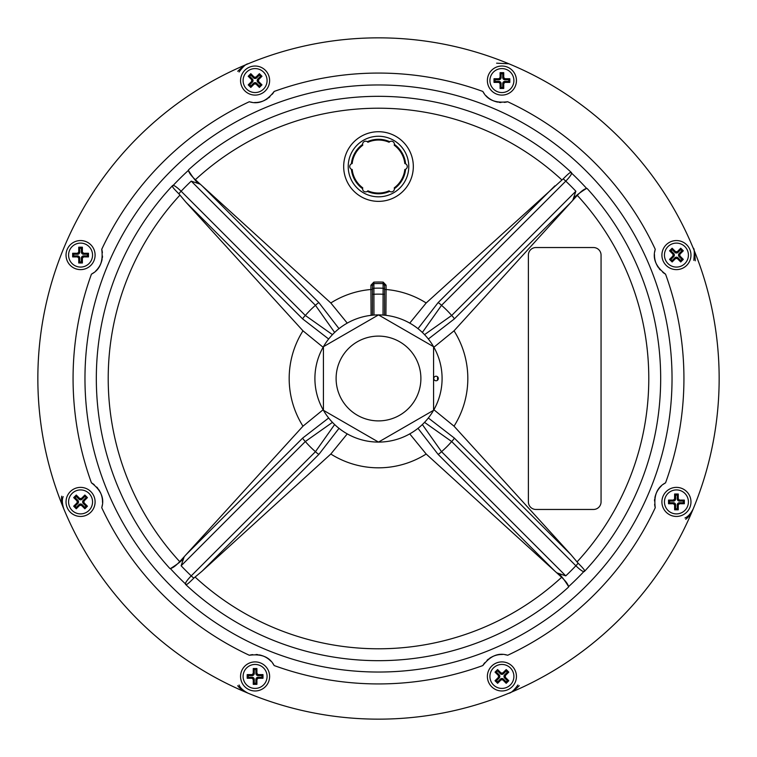 <?xml version="1.0" encoding="UTF-8"?>
<svg xmlns="http://www.w3.org/2000/svg" width="757" height="757" viewBox="0 0 757 757"><rect width="100%" height="100%" fill="white"/><g stroke="black" fill="none" stroke-linecap="round" stroke-linejoin="round"><path stroke-width="1.14" d="M693.819 260.37C694.576 252.232 694.377 248.164 693.223 248.135C694.103 248.296 694.794 252.526 695.267 260.805M496.63 63.181L508.865 63.777M239.07 72C243.006 66.654 246.025 63.91 248.145 63.777C245.968 64.146 242.495 66.654 237.736 71.29M63.181 496.63C61.904 499.402 62.102 503.481 63.777 508.865C61.809 503.131 61.118 498.91 61.733 496.195M239.07 685C240.177 687.914 243.205 690.649 248.135 693.223C242.751 690.611 239.278 688.104 237.736 685.71M517.93 685C513.975 690.384 510.947 693.119 508.855 693.223C511.003 692.882 514.467 690.375 519.264 685.71M685 517.93C687.914 516.823 690.649 513.795 693.223 508.865C690.611 514.249 688.104 517.722 685.71 519.264M378.5 37.85A340.65 340.65 0 0 1 719.15 378.5A340.65 340.65 0 0 1 378.5 719.15A340.65 340.65 0 0 1 37.85 378.5A340.65 340.65 0 0 1 378.5 37.85M504.37 102.384A21.953 21.953 0 0 0 507.692 101.741C495.542 103.378 487.262 99.943 482.843 91.446A21.953 21.953 0 0 0 484.31 93.688M486.041 95.732A21.953 21.953 0 0 0 487.48 97.104M487.953 97.511A21.953 21.953 0 0 0 490.025 99.025M490.262 99.176A21.953 21.953 0 0 0 491.927 100.113M492.287 100.293A21.953 21.953 0 0 0 494.823 101.343M495.523 101.57A21.953 21.953 0 0 0 497.709 102.11M499.024 102.327A21.953 21.953 0 0 0 500.954 102.498M272.255 94.246A21.953 21.953 0 0 0 274.157 91.446C266.719 101.201 258.43 104.627 249.308 101.741A21.953 21.953 0 0 0 251.93 102.29M254.598 102.517A21.953 21.953 0 0 0 256.585 102.469M257.21 102.413A21.953 21.953 0 0 0 259.736 102.025M260.011 101.958A21.953 21.953 0 0 0 261.856 101.447M262.244 101.324A21.953 21.953 0 0 0 264.77 100.265M265.423 99.933A21.953 21.953 0 0 0 267.363 98.77M268.442 97.994A21.953 21.953 0 0 0 269.918 96.754M102.384 252.63A21.953 21.953 0 0 0 101.741 249.308C103.378 261.458 99.943 269.738 91.446 274.157A21.953 21.953 0 0 0 93.688 272.69M95.732 270.959A21.953 21.953 0 0 0 97.104 269.52M97.511 269.047A21.953 21.953 0 0 0 99.025 266.975M99.176 266.738A21.953 21.953 0 0 0 100.113 265.073M100.293 264.713A21.953 21.953 0 0 0 101.343 262.177M101.57 261.477A21.953 21.953 0 0 0 102.11 259.291M102.327 257.976A21.953 21.953 0 0 0 102.498 256.046M94.246 484.745A21.953 21.953 0 0 0 91.446 482.843C101.201 490.281 104.627 498.57 101.741 507.692A21.953 21.953 0 0 0 102.29 505.07M102.517 502.402A21.953 21.953 0 0 0 102.469 500.415M102.413 499.79A21.953 21.953 0 0 0 102.025 497.264M101.958 496.989A21.953 21.953 0 0 0 101.447 495.144M101.324 494.756A21.953 21.953 0 0 0 100.265 492.23M99.933 491.577A21.953 21.953 0 0 0 98.77 489.637M97.994 488.558A21.953 21.953 0 0 0 96.754 487.082M252.63 654.616A21.953 21.953 0 0 0 249.308 655.259C261.458 653.622 269.738 657.057 274.157 665.554A21.953 21.953 0 0 0 272.69 663.312M270.959 661.268A21.953 21.953 0 0 0 269.52 659.896M269.047 659.489A21.953 21.953 0 0 0 266.975 657.975M266.738 657.824A21.953 21.953 0 0 0 265.073 656.887M264.713 656.707A21.953 21.953 0 0 0 262.177 655.657M261.477 655.43A21.953 21.953 0 0 0 259.291 654.89M257.976 654.673A21.953 21.953 0 0 0 256.046 654.502M484.745 662.754A21.953 21.953 0 0 0 482.843 665.554C490.281 655.799 498.57 652.373 507.692 655.259A21.953 21.953 0 0 0 505.07 654.71M502.402 654.483A21.953 21.953 0 0 0 500.415 654.531M499.79 654.587A21.953 21.953 0 0 0 497.264 654.975M496.989 655.042A21.953 21.953 0 0 0 495.144 655.553M494.756 655.676A21.953 21.953 0 0 0 492.23 656.735M491.577 657.067A21.953 21.953 0 0 0 489.637 658.23M488.558 659.006A21.953 21.953 0 0 0 487.082 660.246M654.616 504.37A21.953 21.953 0 0 0 655.259 507.692C653.622 495.542 657.057 487.262 665.554 482.843A21.953 21.953 0 0 0 663.312 484.31M661.268 486.041A21.953 21.953 0 0 0 659.896 487.48M659.489 487.953A21.953 21.953 0 0 0 657.975 490.025M657.824 490.262A21.953 21.953 0 0 0 656.887 491.927M656.707 492.287A21.953 21.953 0 0 0 655.657 494.823M655.43 495.523A21.953 21.953 0 0 0 654.89 497.709M654.673 499.024A21.953 21.953 0 0 0 654.502 500.954M662.754 272.255A21.953 21.953 0 0 0 665.554 274.157C655.799 266.719 652.373 258.43 655.259 249.308A21.953 21.953 0 0 0 654.71 251.93M654.483 254.598A21.953 21.953 0 0 0 654.531 256.585M654.587 257.21A21.953 21.953 0 0 0 654.975 259.736M655.042 260.011A21.953 21.953 0 0 0 655.553 261.856M655.676 262.244A21.953 21.953 0 0 0 656.735 264.77M657.067 265.423A21.953 21.953 0 0 0 658.23 267.363M659.006 268.442A21.953 21.953 0 0 0 660.246 269.918M332.455 334.641L305.326 315.47L181.131 191.228A272.075 272.075 0 0 1 191.228 181.131L200.264 184.197L195.363 179.712C190.811 175.416 188.512 172.151 188.474 169.899L188.389 170.41C194.161 179.598 198.069 184.14 200.094 184.036M334.641 424.545L315.47 451.674L191.228 575.869C187.604 579.625 185.645 582.265 185.351 583.779L186.345 584.423A4.542 4.324 170.8 0 1 185.351 583.779A281.859 281.859 0 0 1 170.41 568.611C179.598 562.839 184.14 558.931 184.036 556.906M339.004 428.339L318.934 454.323L202.157 571.109L193.849 578.093A4.542 0.785 -135 0 1 191.228 575.869A272.075 272.075 0 0 1 181.131 565.772L184.197 556.736L179.712 561.637C175.416 566.189 172.151 568.488 169.899 568.526L170.41 568.611M328.661 339.004L302.677 318.934L185.891 202.157L178.907 193.849A4.542 0.785 -45 0 1 181.131 191.228C177.375 187.604 174.735 185.645 173.221 185.351L172.577 186.345A4.542 4.324 -99.2 0 1 173.221 185.351A281.859 281.859 0 0 1 188.389 170.41M178.907 193.849C174.224 189.203 172.123 186.705 172.577 186.345M347.255 323.116L330.818 302.97L202.157 185.891L318.934 302.677L339.004 328.661M191.228 181.131L315.47 305.326L334.641 332.455M185.891 202.157L302.97 330.818L323.116 347.255M200.264 184.197L202.157 185.891M323.116 409.745L302.97 426.182L185.891 554.843L302.677 438.066L328.661 417.996M184.197 556.736L185.891 554.843M202.157 571.109L330.818 454.03L347.255 433.884M409.745 433.884L426.182 454.03L554.843 571.109L438.066 454.323L417.996 428.339M424.545 422.359L451.674 441.53L575.869 565.772A272.075 272.075 0 0 1 565.772 575.869L556.736 572.803L554.843 571.109M556.736 572.803L561.637 577.288C566.189 581.584 568.488 584.849 568.526 587.101L568.611 586.59C562.839 577.402 558.931 572.86 556.897 572.973M428.339 417.996L454.323 438.066L571.109 554.843L578.093 563.151C582.776 567.797 584.877 570.295 584.423 570.655L583.779 571.649A281.859 281.859 0 0 1 568.611 586.59M571.109 554.843L454.03 426.182L433.884 409.745M577.042 561.902A270.287 270.287 0 0 0 577.288 195.363L454.03 330.818A89.326 89.326 0 0 1 454.03 426.182M385.919 315.347L386.07 289.496A89.326 89.326 0 0 1 426.182 302.97L563.151 178.907C567.788 174.233 570.286 172.132 570.655 172.577L571.649 173.221C571.355 174.735 569.396 177.375 565.772 181.131L441.53 305.326L422.359 332.455M370.93 285.19L370.93 289.496L372.444 289.496L372.444 315.205L372.444 285.19L370.93 285.19L373.816 282.134A96.48 96.48 0 0 1 383.193 282.134L386.07 285.19L384.556 285.19L384.556 315.205L384.556 289.496L386.07 289.496L386.07 285.19M348.22 166.54A30.28 30.28 0 0 0 378.5 196.82A30.28 30.28 0 0 0 408.78 166.54A30.28 30.28 0 0 0 378.5 136.26A30.28 30.28 0 0 0 348.22 166.54M593.488 509.461A7.57 7.57 0 0 0 601.058 501.891L601.058 255.109A7.57 7.57 0 0 0 593.488 247.539L535.956 247.539A7.57 7.57 0 0 0 528.386 255.109L528.386 501.891A7.57 7.57 0 0 0 535.956 509.461L593.488 509.461M181.131 565.772L305.326 441.53L332.455 422.359M193.849 578.093C189.203 582.776 186.705 584.877 186.345 584.423M565.772 575.869L441.53 451.674L422.359 424.545M578.093 563.151A4.542 0.785 135 0 1 575.869 565.772C579.625 569.396 582.265 571.355 583.779 571.649A4.542 4.324 80.8 0 0 584.423 570.655M577.288 195.363C581.584 190.811 584.849 188.512 587.101 188.474L586.59 188.389C577.402 194.161 572.86 198.069 572.964 200.094M433.884 347.255L454.03 330.818M571.109 202.157L454.323 318.934L428.339 339.004M563.151 178.907A4.542 0.785 45 0 1 565.772 181.131A272.075 272.075 0 0 1 575.869 191.228L451.674 315.47L424.545 334.641M554.843 185.891L438.066 302.677L417.996 328.661M426.182 302.97L409.745 323.116M437.518 376.787A59.046 59.046 0 0 1 437.518 380.213M384.556 285.313L383.118 283.638L383.042 315.073M330.818 302.97A89.326 89.326 0 0 1 370.93 289.496L371.081 315.347M373.958 315.073L373.882 283.638L372.444 285.484M575.869 191.228L572.803 200.264M323.428 346.706A63.588 63.588 0 0 0 378.5 442.088A63.588 63.588 0 0 0 433.572 346.706A63.588 63.588 0 0 0 323.428 346.706L323.428 410.294L378.5 442.088L433.572 410.294L433.572 346.706L378.5 314.912L323.428 346.706M433.761 378.5A2.271 2.271 0 0 0 436.032 380.771A2.271 2.271 0 0 0 438.303 378.5A2.271 2.271 0 0 0 436.032 376.229A2.271 2.271 0 0 0 433.761 378.5M378.5 420.892A42.392 42.392 0 0 0 420.892 378.5A42.392 42.392 0 0 0 378.5 336.108A42.392 42.392 0 0 0 336.108 378.5A42.392 42.392 0 0 0 378.5 420.892M362.764 145.221A26.495 26.495 0 0 0 352.175 163.569A3.028 3.028 0 0 0 352.175 169.511A26.495 26.495 0 0 0 362.764 187.859A3.028 3.028 0 0 0 367.911 190.83A26.495 26.495 0 0 0 389.089 190.83A3.028 3.028 0 0 0 394.236 187.859A26.495 26.495 0 0 0 404.825 169.511A3.028 3.028 0 0 0 404.825 163.569A26.495 26.495 0 0 0 394.236 145.221A3.028 3.028 0 0 0 389.089 142.25A26.495 26.495 0 0 0 367.911 142.25A3.028 3.028 0 0 0 362.764 145.221M380.279 192.978L380.752 192.94L380.279 192.978M376.721 192.978L376.248 192.94L376.721 192.978M690.971 501.91A14.534 14.534 0 0 0 676.436 487.376A14.534 14.534 0 0 0 661.902 501.91A14.534 14.534 0 0 0 676.436 516.444A14.534 14.534 0 0 0 690.971 501.91A14.534 14.534 0 0 0 676.436 487.376A14.534 14.534 0 0 0 661.902 501.91A14.534 14.534 0 0 0 676.436 516.444A14.534 14.534 0 0 0 690.971 501.91M668.526 500.084L673.399 500.084L674.61 498.872L674.61 494.009L678.263 494.009L678.263 498.872L679.474 500.084L684.337 500.084L684.337 503.736L679.474 503.736L678.263 504.947L678.263 509.811L674.61 509.811L674.61 504.947L673.399 503.736L668.526 503.736L668.526 500.084L668.526 503.736M684.337 503.736L679.464 503.424L677.95 504.938L677.95 509.48L674.922 509.499L674.922 504.938L673.408 503.424L668.838 503.424L669.557 502.724L669.557 501.087L673.408 501.087A2.214 2.214 0 0 0 675.613 498.882L675.613 495.031L677.25 495.031L677.25 498.882A2.214 2.214 0 0 0 679.464 501.087L683.306 501.087L683.306 502.724L679.464 502.724A2.214 2.214 0 0 0 677.25 504.938L677.25 508.78L675.613 508.78L675.613 504.938A2.214 2.214 0 0 0 673.408 502.724L673.408 503.424L668.866 503.424M669.557 501.087L668.866 500.396L673.408 500.396L674.922 498.882L674.61 494.009M674.884 499.194A1.514 1.514 0 0 0 674.922 498.882L674.922 494.312L677.95 494.34L674.922 494.34L675.613 495.031M678.263 498.872L678.263 494.009M677.25 498.882L679.464 500.396L684.337 500.084M679.474 500.084L679.464 500.396A1.514 1.514 0 0 1 679.143 500.358A1.514 1.514 0 0 0 679.464 500.396L684.006 500.396L683.306 501.087M683.306 502.724L684.006 503.424L684.006 500.396M678.263 504.947L677.95 504.938A1.514 1.514 0 0 1 677.979 504.626A1.514 1.514 0 0 0 677.95 504.938L678.263 509.811M675.613 508.78L674.922 509.48L677.95 509.499M675.613 504.938L674.922 504.938A1.514 1.514 0 0 0 674.884 504.616A1.514 1.514 0 0 1 674.922 504.938L674.61 504.947M677.95 494.34L677.25 495.031M679.464 502.724L679.464 503.424A1.514 1.514 0 0 0 679.143 503.452A1.514 1.514 0 0 1 679.464 503.424L679.474 503.736M677.95 509.48L677.25 508.78M686.713 244.814A14.534 14.534 0 0 0 666.16 244.814A14.534 14.534 0 0 0 666.16 265.366A14.534 14.534 0 0 0 686.713 265.366A14.534 14.534 0 0 0 686.713 244.814A14.534 14.534 0 0 0 666.16 244.814A14.534 14.534 0 0 0 666.16 265.366A14.534 14.534 0 0 0 686.713 265.366A14.534 14.534 0 0 0 686.713 244.814A14.534 14.534 0 0 0 666.16 244.814A14.534 14.534 0 0 0 666.16 265.366A14.534 14.534 0 0 1 666.16 244.814A14.534 14.534 0 0 1 686.713 244.814M669.557 259.396L672.992 255.951L672.992 254.229L669.557 250.794L672.131 248.211L675.575 251.655L677.297 251.655L680.732 248.211L683.316 250.794L679.871 254.229L679.871 255.951L683.316 259.396L680.732 261.969L677.297 258.534L675.575 258.534L672.131 261.969L669.557 259.396L673.219 256.159L673.219 254.021L669.557 250.794M673.418 254.267A1.514 1.514 0 0 0 673.219 254.021L669.992 250.794L672.131 248.656L675.367 251.882L677.506 251.882L680.732 248.656L682.861 250.813L679.644 254.021L679.644 256.159L682.861 259.377L680.732 261.534L677.506 258.307L675.367 258.307L672.131 261.969M670.995 259.377L670.011 259.377L672.15 261.515L670.995 259.377L673.711 256.651A2.214 2.214 0 0 0 673.711 253.529L670.995 250.813L672.15 249.649L674.875 252.374A2.214 2.214 0 0 0 677.998 252.374L680.713 249.649L681.877 250.813L679.152 253.529A2.214 2.214 0 0 0 679.152 256.651L681.877 259.377L680.713 260.531L677.998 257.815A2.214 2.214 0 0 0 674.875 257.815L675.367 258.307L672.15 261.515M672.15 249.649L672.15 248.665L670.011 250.813L670.995 250.813M677.297 251.655L677.506 251.882A1.514 1.514 0 0 1 677.25 252.081A1.514 1.514 0 0 0 677.506 251.882L680.732 248.211M681.877 250.813L683.316 250.794M679.871 255.951L679.644 256.159A1.514 1.514 0 0 1 679.445 255.923A1.514 1.514 0 0 0 679.644 256.159L683.316 259.396M680.713 260.531L680.713 261.515L682.871 259.396M677.998 257.815L677.506 258.307A1.514 1.514 0 0 0 677.25 258.099A1.514 1.514 0 0 1 677.506 258.307L677.297 258.534M674.875 252.374L675.367 251.882A1.514 1.514 0 0 0 675.613 252.081A1.514 1.514 0 0 1 675.367 251.882L675.575 251.655M680.713 248.665L680.713 249.649M679.152 253.529L679.644 254.021A1.514 1.514 0 0 0 679.445 254.267A1.514 1.514 0 0 1 679.644 254.021L679.871 254.229M682.861 259.377L681.877 259.377M501.91 95.098A14.534 14.534 0 0 0 516.444 80.564A14.534 14.534 0 0 0 501.91 66.029A14.534 14.534 0 0 0 487.376 80.564A14.534 14.534 0 0 0 501.91 95.098A14.534 14.534 0 0 0 516.444 80.564A14.534 14.534 0 0 0 501.91 66.029A14.534 14.534 0 0 0 487.376 80.564A14.534 14.534 0 0 0 501.91 95.098A14.534 14.534 0 0 0 516.444 80.564A14.534 14.534 0 0 0 501.91 66.029M500.084 88.474L500.084 83.601L498.872 82.39L494.009 82.39L494.009 78.737L498.872 78.737L500.084 77.526L500.084 72.663L503.736 72.663L503.736 77.526L504.947 78.737L509.811 78.737L509.811 82.39L504.947 82.39L503.736 83.601L503.736 88.474L500.084 88.474L503.736 88.474M503.736 72.663L503.424 77.536L504.938 79.05L509.48 79.05L509.499 82.078L504.938 82.078L503.424 83.592L503.424 88.162L502.724 87.443L501.087 87.443L501.087 83.592A2.214 2.214 0 0 0 498.882 81.387L495.031 81.387L495.031 79.75L498.882 79.75A2.214 2.214 0 0 0 501.087 77.536L501.087 73.694L502.724 73.694L502.724 77.536A2.214 2.214 0 0 0 504.938 79.75L508.78 79.75L508.78 81.387L504.938 81.387A2.214 2.214 0 0 0 502.724 83.592L503.424 83.592L503.424 88.134M501.087 87.443L500.396 88.134L500.396 83.592L498.882 82.078L494.009 82.39M499.194 82.116A1.514 1.514 0 0 0 498.882 82.078L494.312 82.078L494.34 79.05L494.34 82.078L495.031 81.387M498.872 78.737L494.009 78.737M498.882 79.75L500.396 77.536L500.084 72.663M500.084 77.526L500.396 77.536A1.514 1.514 0 0 1 500.358 77.857A1.514 1.514 0 0 0 500.396 77.536L500.396 72.994L501.087 73.694M502.724 73.694L503.424 72.994L500.396 72.994M504.947 78.737L504.938 79.05A1.514 1.514 0 0 1 504.626 79.021A1.514 1.514 0 0 0 504.938 79.05L509.811 78.737M508.78 81.387L509.48 82.078L509.499 79.05M504.938 81.387L504.938 82.078A1.514 1.514 0 0 0 504.616 82.116A1.514 1.514 0 0 1 504.938 82.078L504.947 82.39M494.34 79.05L495.031 79.75M502.724 77.536L503.424 77.536A1.514 1.514 0 0 0 503.452 77.857A1.514 1.514 0 0 1 503.424 77.536L503.736 77.526M509.48 79.05L508.78 79.75M244.814 70.287A14.534 14.534 0 0 0 244.814 90.84A14.534 14.534 0 0 0 265.366 90.84A14.534 14.534 0 0 0 265.366 70.287A14.534 14.534 0 0 0 244.814 70.287A14.534 14.534 0 0 0 244.814 90.84A14.534 14.534 0 0 0 265.366 90.84A14.534 14.534 0 0 0 265.366 70.287A14.534 14.534 0 0 0 244.814 70.287M259.396 87.443L255.951 84.008L254.229 84.008L250.794 87.443L248.211 84.869L251.655 81.425L251.655 79.703L248.211 76.268L250.794 73.684L254.229 77.129L255.951 77.129L259.396 73.684L261.969 76.268L258.534 79.703L258.534 81.425L261.969 84.869L259.396 87.443L256.159 83.781L254.021 83.781L250.794 87.443M254.267 83.582A1.514 1.514 0 0 0 254.021 83.781L250.794 87.008L248.656 84.869L251.882 81.633L251.882 79.494L248.656 76.268L250.813 74.139L254.021 77.356L256.159 77.356L259.377 74.139L261.534 76.268L258.307 79.494L258.307 81.633L261.969 84.869M259.377 86.005L259.377 86.989L261.515 84.85L259.377 86.005L256.651 83.289A2.214 2.214 0 0 0 253.529 83.289L250.813 86.005L249.649 84.85L252.374 82.125A2.214 2.214 0 0 0 252.374 79.002L249.649 76.287L250.813 75.123L253.529 77.848A2.214 2.214 0 0 0 256.651 77.848L259.377 75.123L260.531 76.287L257.815 79.002A2.214 2.214 0 0 0 257.815 82.125L258.307 81.633L261.515 84.85M249.649 84.85L248.665 84.85L250.813 86.989L250.813 86.005M251.655 79.703L251.882 79.494A1.514 1.514 0 0 1 252.081 79.75A1.514 1.514 0 0 0 251.882 79.494L248.211 76.268M250.813 75.123L250.794 73.684M255.951 77.129L256.159 77.356A1.514 1.514 0 0 1 255.923 77.555A1.514 1.514 0 0 0 256.159 77.356L259.396 73.684M260.531 76.287L261.515 76.287L259.396 74.129M257.815 79.002L258.307 79.494A1.514 1.514 0 0 0 258.099 79.75A1.514 1.514 0 0 1 258.307 79.494L258.534 79.703M252.374 82.125L251.882 81.633A1.514 1.514 0 0 0 252.081 81.387A1.514 1.514 0 0 1 251.882 81.633L251.655 81.425M248.665 76.287L249.649 76.287M253.529 77.848L254.021 77.356A1.514 1.514 0 0 0 254.267 77.555A1.514 1.514 0 0 1 254.021 77.356L254.229 77.129M259.377 74.139L259.377 75.123M66.029 255.09A14.534 14.534 0 0 0 80.564 269.624A14.534 14.534 0 0 0 95.098 255.09A14.534 14.534 0 0 0 80.564 240.556A14.534 14.534 0 0 0 66.029 255.09A14.534 14.534 0 0 0 80.564 269.624A14.534 14.534 0 0 0 95.098 255.09A14.534 14.534 0 0 0 80.564 240.556A14.534 14.534 0 0 0 66.029 255.09M88.474 256.916L83.601 256.916L82.39 258.128L82.39 262.991L78.737 262.991L78.737 258.128L77.526 256.916L72.663 256.916L72.663 253.264L77.526 253.264L78.737 252.053L78.737 247.189L82.39 247.189L82.39 252.053L83.601 253.264L88.474 253.264L88.474 256.916L88.474 253.264M72.663 253.264L77.536 253.576L79.05 252.062L79.05 247.52L82.078 247.501L82.078 252.062L83.592 253.576L88.162 253.576L87.443 254.276L87.443 255.913L83.592 255.913A2.214 2.214 0 0 0 81.387 258.118L81.387 261.969L79.75 261.969L79.75 258.118A2.214 2.214 0 0 0 77.536 255.913L73.694 255.913L73.694 254.276L77.536 254.276A2.214 2.214 0 0 0 79.75 252.062L79.75 248.22L81.387 248.22L81.387 252.062A2.214 2.214 0 0 0 83.592 254.276L83.592 253.576L88.134 253.576M87.443 255.913L88.134 256.604L83.592 256.604L82.078 258.118L82.39 262.991M82.116 257.806A1.514 1.514 0 0 0 82.078 258.118L82.078 262.688L79.05 262.66L82.078 262.66L81.387 261.969M78.737 258.128L78.737 262.991M79.75 258.118L77.536 256.604L72.663 256.916M77.526 256.916L77.536 256.604A1.514 1.514 0 0 1 77.857 256.642A1.514 1.514 0 0 0 77.536 256.604L72.994 256.604L73.694 255.913M73.694 254.276L72.994 253.576L72.994 256.604M78.737 252.053L79.05 252.062A1.514 1.514 0 0 1 79.021 252.374A1.514 1.514 0 0 0 79.05 252.062L78.737 247.189M81.387 248.22L82.078 247.52L79.05 247.501M81.387 252.062L82.078 252.062A1.514 1.514 0 0 0 82.116 252.384A1.514 1.514 0 0 1 82.078 252.062L82.39 252.053M79.05 262.66L79.75 261.969M77.536 254.276L77.536 253.576A1.514 1.514 0 0 0 77.857 253.548A1.514 1.514 0 0 1 77.536 253.576L77.526 253.264M79.05 247.52L79.75 248.22M70.287 512.186A14.534 14.534 0 0 0 90.84 512.186A14.534 14.534 0 0 0 90.84 491.634A14.534 14.534 0 0 0 70.287 491.634A14.534 14.534 0 0 0 70.287 512.186A14.534 14.534 0 0 0 90.84 512.186A14.534 14.534 0 0 0 90.84 491.634A14.534 14.534 0 0 0 70.287 491.634A14.534 14.534 0 0 0 70.287 512.186M87.443 497.604L84.008 501.049L84.008 502.771L87.443 506.206L84.869 508.789L81.425 505.345L79.703 505.345L76.268 508.789L73.684 506.206L77.129 502.771L77.129 501.049L73.684 497.604L76.268 495.031L79.703 498.466L81.425 498.466L84.869 495.031L87.443 497.604L83.781 500.841L83.781 502.979L87.443 506.206M83.582 502.733A1.514 1.514 0 0 0 83.781 502.979L87.008 506.206L84.869 508.344L81.633 505.118L79.494 505.118L76.268 508.344L74.139 506.187L77.356 502.979L77.356 500.841L74.139 497.623L76.268 495.466L79.494 498.693L81.633 498.693L84.869 495.031M86.005 497.623L86.989 497.623L84.85 495.485L86.005 497.623L83.289 500.349A2.214 2.214 0 0 0 83.289 503.471L86.005 506.187L84.85 507.351L82.125 504.626A2.214 2.214 0 0 0 79.002 504.626L76.287 507.351L75.123 506.187L77.848 503.471A2.214 2.214 0 0 0 77.848 500.349L75.123 497.623L76.287 496.469L79.002 499.185A2.214 2.214 0 0 0 82.125 499.185L81.633 498.693L84.85 495.485M84.85 507.351L84.85 508.335L86.989 506.187L86.005 506.187M79.703 505.345L79.494 505.118A1.514 1.514 0 0 1 79.75 504.919A1.514 1.514 0 0 0 79.494 505.118L76.268 508.789M75.123 506.187L73.684 506.206M77.129 501.049L77.356 500.841A1.514 1.514 0 0 1 77.555 501.077A1.514 1.514 0 0 0 77.356 500.841L73.684 497.604M76.287 496.469L76.287 495.485L74.129 497.604M79.002 499.185L79.494 498.693A1.514 1.514 0 0 0 79.75 498.901A1.514 1.514 0 0 1 79.494 498.693L79.703 498.466M82.125 504.626L81.633 505.118A1.514 1.514 0 0 0 81.387 504.919A1.514 1.514 0 0 1 81.633 505.118L81.425 505.345M76.287 508.335L76.287 507.351M77.848 503.471L77.356 502.979A1.514 1.514 0 0 0 77.555 502.733A1.514 1.514 0 0 1 77.356 502.979L77.129 502.771M74.139 497.623L75.123 497.623M255.09 690.971A14.534 14.534 0 0 0 269.624 676.436A14.534 14.534 0 0 0 255.09 661.902A14.534 14.534 0 0 0 240.556 676.436A14.534 14.534 0 0 0 255.09 690.971A14.534 14.534 0 0 0 269.624 676.436A14.534 14.534 0 0 0 255.09 661.902A14.534 14.534 0 0 0 240.556 676.436A14.534 14.534 0 0 0 255.09 690.971M256.916 668.526L256.916 673.399L258.128 674.61L262.991 674.61L262.991 678.263L258.128 678.263L256.916 679.474L256.916 684.337L253.264 684.337L253.264 679.474L252.053 678.263L247.189 678.263L247.189 674.61L252.053 674.61L253.264 673.399L253.264 668.526L256.916 668.526L253.264 668.526M253.264 684.337L253.576 679.464L252.062 677.95L247.52 677.95L247.501 674.922L252.062 674.922L253.576 673.408L253.576 668.838L254.276 669.557L255.913 669.557L255.913 673.408A2.214 2.214 0 0 0 258.118 675.613L261.969 675.613L261.969 677.25L258.118 677.25A2.214 2.214 0 0 0 255.913 679.464L255.913 683.306L254.276 683.306L254.276 679.464A2.214 2.214 0 0 0 252.062 677.25L248.22 677.25L248.22 675.613L252.062 675.613A2.214 2.214 0 0 0 254.276 673.408L253.576 673.408L253.576 668.866M255.913 669.557L256.604 668.866L256.604 673.408L258.118 674.922L262.991 674.61M257.806 674.884A1.514 1.514 0 0 0 258.118 674.922L262.688 674.922L262.66 677.95L262.66 674.922L261.969 675.613M258.128 678.263L262.991 678.263M258.118 677.25L256.604 679.464L256.916 684.337M256.916 679.474L256.604 679.464A1.514 1.514 0 0 1 256.642 679.143A1.514 1.514 0 0 0 256.604 679.464L256.604 684.006L255.913 683.306M254.276 683.306L253.576 684.006L256.604 684.006M252.053 678.263L252.062 677.95A1.514 1.514 0 0 1 252.374 677.979A1.514 1.514 0 0 0 252.062 677.95L247.189 678.263M248.22 675.613L247.52 674.922L247.501 677.95M252.062 675.613L252.062 674.922A1.514 1.514 0 0 0 252.384 674.884A1.514 1.514 0 0 1 252.062 674.922L252.053 674.61M262.66 677.95L261.969 677.25M254.276 679.464L253.576 679.464A1.514 1.514 0 0 0 253.548 679.143A1.514 1.514 0 0 1 253.576 679.464L253.264 679.474M247.52 677.95L248.22 677.25M491.634 666.16A14.534 14.534 0 0 0 491.634 686.713A14.534 14.534 0 0 0 512.186 686.713A14.534 14.534 0 0 0 512.186 666.16A14.534 14.534 0 0 0 491.634 666.16A14.534 14.534 0 0 0 491.634 686.713A14.534 14.534 0 0 0 512.186 686.713A14.534 14.534 0 0 0 512.186 666.16A14.534 14.534 0 0 0 491.634 666.16A14.534 14.534 0 0 0 491.634 686.713A14.534 14.534 0 0 0 512.186 686.713M497.604 669.557L501.049 672.992L502.771 672.992L506.206 669.557L508.789 672.131L505.345 675.575L505.345 677.297L508.789 680.732L506.206 683.316L502.771 679.871L501.049 679.871L497.604 683.316L495.031 680.732L498.466 677.297L498.466 675.575L495.031 672.131L497.604 669.557L500.841 673.219L502.979 673.219L506.206 669.557M502.733 673.418A1.514 1.514 0 0 0 502.979 673.219L506.206 669.992L508.344 672.131L505.118 675.367L505.118 677.506L508.344 680.732L506.187 682.861L502.979 679.644L500.841 679.644L497.623 682.861L495.466 680.732L498.693 677.506L498.693 675.367L495.031 672.131M497.623 670.995L497.623 670.011L495.485 672.15L497.623 670.995L500.349 673.711A2.214 2.214 0 0 0 503.471 673.711L506.187 670.995L507.351 672.15L504.626 674.875A2.214 2.214 0 0 0 504.626 677.998L507.351 680.713L506.187 681.877L503.471 679.152A2.214 2.214 0 0 0 500.349 679.152L497.623 681.877L496.469 680.713L499.185 677.998A2.214 2.214 0 0 0 499.185 674.875L498.693 675.367L495.485 672.15M507.351 672.15L508.335 672.15L506.187 670.011L506.187 670.995M505.345 677.297L505.118 677.506A1.514 1.514 0 0 1 504.919 677.25A1.514 1.514 0 0 0 505.118 677.506L508.789 680.732M506.187 681.877L506.206 683.316M501.049 679.871L500.841 679.644A1.514 1.514 0 0 1 501.077 679.445A1.514 1.514 0 0 0 500.841 679.644L497.604 683.316M496.469 680.713L495.485 680.713L497.604 682.871M499.185 677.998L498.693 677.506A1.514 1.514 0 0 0 498.901 677.25A1.514 1.514 0 0 1 498.693 677.506L498.466 677.297M504.626 674.875L505.118 675.367A1.514 1.514 0 0 0 504.919 675.613A1.514 1.514 0 0 1 505.118 675.367L505.345 675.575M508.335 680.713L507.351 680.713M503.471 679.152L502.979 679.644A1.514 1.514 0 0 0 502.733 679.445A1.514 1.514 0 0 1 502.979 679.644L502.771 679.871M497.623 682.861L497.623 681.877M655.259 249.308A305.431 305.431 0 0 0 507.692 101.741M482.843 91.446A305.431 305.431 0 0 0 274.157 91.446M249.308 101.741A305.431 305.431 0 0 0 101.741 249.308M91.446 274.157A305.431 305.431 0 0 0 91.446 482.843M101.741 507.692A305.431 305.431 0 0 0 249.308 655.259M274.157 665.554A305.431 305.431 0 0 0 482.843 665.554M507.692 655.259A305.431 305.431 0 0 0 655.259 507.692M665.554 482.843A305.431 305.431 0 0 0 665.554 274.157M378.5 672.036A293.536 293.536 0 0 0 672.036 378.5A293.536 293.536 0 0 0 378.5 84.964A293.536 293.536 0 0 0 84.964 378.5A293.536 293.536 0 0 0 378.5 672.036M188.474 169.899A282.181 282.181 0 0 1 571.554 172.7M568.526 587.101A282.181 282.181 0 0 1 185.446 584.3M169.899 568.526A282.181 282.181 0 0 1 172.7 185.446M318.934 302.677A4.542 0.785 135 0 0 315.47 305.326A96.574 96.574 0 0 0 305.326 315.47A4.542 0.785 -45 0 0 302.677 318.934M179.958 195.098A270.287 270.287 0 0 0 179.712 561.637M302.97 426.182A89.326 89.326 0 0 1 302.97 330.818M195.098 577.042A270.287 270.287 0 0 0 561.637 577.288M426.182 454.03A89.326 89.326 0 0 1 330.818 454.03M561.902 179.958A270.287 270.287 0 0 0 195.363 179.712M343.678 166.54A34.822 34.822 0 0 0 378.5 201.362A34.822 34.822 0 0 0 413.322 166.54A34.822 34.822 0 0 0 378.5 131.718A34.822 34.822 0 0 0 343.678 166.54M351.38 169.237A27.252 27.252 0 0 0 362.603 188.682M367.277 191.37A27.252 27.252 0 0 0 389.723 191.37M394.397 188.682A27.252 27.252 0 0 0 405.62 169.237M405.62 163.843A27.252 27.252 0 0 0 394.397 144.398M389.723 141.71A27.252 27.252 0 0 0 367.277 141.71M362.603 144.398A27.252 27.252 0 0 0 351.38 163.843M302.677 438.066A4.542 0.785 45 0 0 305.326 441.53A96.574 96.574 0 0 0 315.47 451.674A4.542 0.785 -135 0 0 318.934 454.323M438.066 454.323A4.542 0.785 -45 0 0 441.53 451.674A96.574 96.574 0 0 0 451.674 441.53A4.542 0.785 135 0 0 454.323 438.066M587.101 188.474A282.181 282.181 0 0 1 584.3 571.554M570.655 172.577A4.542 4.324 170.8 0 1 571.649 173.221A281.859 281.859 0 0 1 586.59 188.389M454.323 318.934A4.542 0.785 -135 0 0 451.674 315.47A96.574 96.574 0 0 0 441.53 305.326A4.542 0.785 -135 0 0 438.066 302.677M372.444 289.751A1.514 1.495 0 0 1 373.882 288.256A90.357 90.357 0 0 1 383.118 288.256A1.514 1.495 180 0 1 384.556 289.751M383.184 282.134L383.118 283.638A94.975 94.975 0 0 0 373.882 283.638L373.816 282.134M384.556 294.255L383.042 294.255A84.368 84.368 0 0 0 373.958 294.255L372.444 294.255M688.416 501.91A11.989 11.989 0 0 0 676.436 489.921A11.989 11.989 0 0 0 664.447 501.91A11.989 11.989 0 0 0 676.436 513.899A11.989 11.989 0 0 0 688.416 501.91M674.61 498.872L675.613 498.882M673.408 502.724L669.557 502.724M673.408 501.087L673.408 500.396M679.464 501.087L679.464 500.396M677.25 504.938L677.95 504.938M684.905 246.612A11.989 11.989 0 0 0 667.958 246.612A11.989 11.989 0 0 0 667.958 263.568A11.989 11.989 0 0 0 684.905 263.568A11.989 11.989 0 0 0 684.905 246.612M672.992 254.229L673.711 253.529M674.875 257.815L672.15 260.531M673.711 256.651L673.219 256.159M677.998 252.374L677.506 251.882M679.152 256.651L679.644 256.159M501.91 68.584A11.989 11.989 0 0 0 489.921 80.564A11.989 11.989 0 0 0 501.91 92.553A11.989 11.989 0 0 0 513.899 80.564A11.989 11.989 0 0 0 501.91 68.584M498.872 82.39L498.882 81.387M502.724 83.592L502.724 87.443M501.087 83.592L500.396 83.592M501.087 77.536L500.396 77.536M504.938 79.75L504.938 79.05M246.612 72.095A11.989 11.989 0 0 0 246.612 89.042A11.989 11.989 0 0 0 263.568 89.042A11.989 11.989 0 0 0 263.568 72.095A11.989 11.989 0 0 0 246.612 72.095M254.229 84.008L253.529 83.289M257.815 82.125L260.531 84.85M256.651 83.289L256.159 83.781M252.374 79.002L251.882 79.494M256.651 77.848L256.159 77.356M68.584 255.09A11.989 11.989 0 0 0 80.564 267.079A11.989 11.989 0 0 0 92.553 255.09A11.989 11.989 0 0 0 80.564 243.101A11.989 11.989 0 0 0 68.584 255.09M82.39 258.128L81.387 258.118M83.592 254.276L87.443 254.276M83.592 255.913L83.592 256.604M77.536 255.913L77.536 256.604M79.75 252.062L79.05 252.062M72.095 510.388A11.989 11.989 0 0 0 89.042 510.388A11.989 11.989 0 0 0 89.042 493.432A11.989 11.989 0 0 0 72.095 493.432A11.989 11.989 0 0 0 72.095 510.388M84.008 502.771L83.289 503.471M82.125 499.185L84.85 496.469M83.289 500.349L83.781 500.841M79.002 504.626L79.494 505.118M77.848 500.349L77.356 500.841M255.09 688.416A11.989 11.989 0 0 0 267.079 676.436A11.989 11.989 0 0 0 255.09 664.447A11.989 11.989 0 0 0 243.101 676.436A11.989 11.989 0 0 0 255.09 688.416M258.128 674.61L258.118 675.613M254.276 673.408L254.276 669.557M255.913 673.408L256.604 673.408M255.913 679.464L256.604 679.464M252.062 677.25L252.062 677.95M510.388 684.905A11.989 11.989 0 0 0 510.388 667.958A11.989 11.989 0 0 0 493.432 667.958A11.989 11.989 0 0 0 493.432 684.905A11.989 11.989 0 0 0 510.388 684.905M502.771 672.992L503.471 673.711M499.185 674.875L496.469 672.15M500.349 673.711L500.841 673.219M504.626 677.998L505.118 677.506M500.349 679.152L500.841 679.644"/></g></svg>
